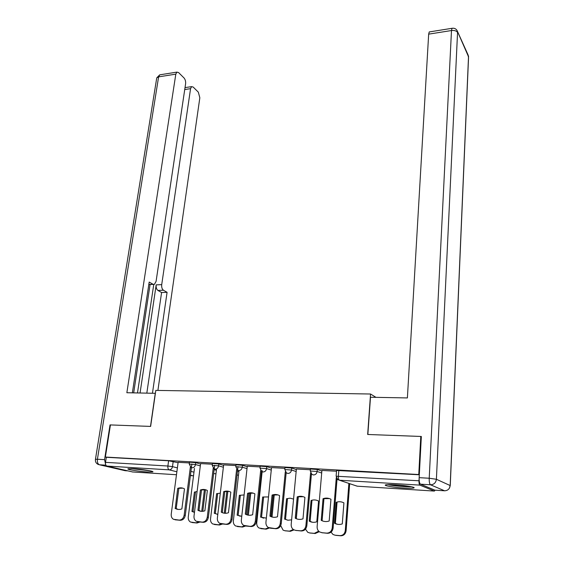 <?xml version="1.0" encoding="UTF-8"?>
<svg xmlns="http://www.w3.org/2000/svg" width="564" height="564" viewBox="0 0 564 564"><rect width="100%" height="100%" fill="white"/><g stroke="black" fill="none" stroke-linecap="round" stroke-linejoin="round"><path stroke-width="0.85" d="M200.551 463.996L195.715 462.656L189.469 462.17M223.598 465.328L218.804 463.953L212.445 463.467M247.222 466.696L242.478 465.279L236.006 464.799M271.46 468.106L266.772 466.639L260.18 466.16M296.333 469.551L291.701 468.035L284.982 467.563M321.868 471.046L317.292 469.474L310.44 469.001M403.909 488.071C409.175 488.382 412.474 488.353 413.8 487.973C416.288 487.275 405.255 485.357 395.265 484.786C390.048 484.483 386.812 484.525 385.557 484.899C383.153 485.618 394.095 487.493 403.909 488.071M147.176 471.948L152.724 471.906C154.888 471.342 142.008 469.177 133.478 468.698L128.049 468.754C125.983 469.347 138.786 471.469 147.176 471.948M132.653 471.969L106.885 466.061C105.778 465.603 105.32 464.362 105.517 462.353L106.314 457.291L168.608 460.774L178.076 462.706M420.793 436.451L367.672 434.477L370.548 394.017L155.819 390.387L150.63 426.419L110.431 424.925L105.369 457.059L418.763 474.528L420.793 436.451L421.329 436.762M106.314 457.291L105.369 457.059M418.763 474.528L419.306 474.775L418.989 480.782C418.925 483.165 419.221 484.61 419.863 485.118L434.379 491.075L435.14 490.194M336.518 471.229L321.917 470.446M310.376 469.749L296.389 469.001M284.912 468.317L271.517 467.598M260.103 466.914L247.272 466.231M235.921 465.554L223.647 464.898M212.353 464.221L200.601 463.594M375.962 397.345L370.548 394.017M189.37 462.924L178.125 462.325M419.306 474.775L336.581 470.475M323.045 498.689C325.766 497.744 328.403 497.927 330.962 499.246L329.186 520.995C326.429 521.926 323.771 521.707 321.226 520.339L323.045 498.689L329.411 498.576M323.926 498.928L322.114 520.537L321.226 520.339M337.039 479.026L333.12 528.038C332.527 531.464 330.666 533.213 327.543 533.29L321.741 532.691L326.655 533.121C329.785 533.05 331.646 531.295 332.238 527.855L333.12 528.038M321.917 470.404L317.13 526.564C317.017 528.891 317.828 530.675 319.569 531.93L322.615 532.853M336.271 477.715L332.238 527.855M336.207 502.312L334.537 523.258C337.025 524.583 339.606 524.795 342.285 523.907L343.913 502.862C341.417 501.586 338.851 501.403 336.207 502.312L337.032 502.538L335.376 523.441L337.54 524.316M331.054 532.148L332.986 534.475L335.079 535.201L339.88 535.631C342.926 535.56 344.724 533.868 345.288 530.541L348.876 483.397M349.673 483.665L346.106 530.71C345.549 534.03 343.751 535.715 340.705 535.786L335.918 535.356M335.376 523.441L334.537 523.258M297.221 496.856C299.879 495.925 302.452 496.108 304.927 497.406L302.995 518.845C300.302 519.768 297.714 519.557 295.24 518.21L297.221 496.856L303.319 496.708M298.152 497.103L296.185 518.408L295.24 518.21M311.42 474.035L306.83 525.789C306.224 529.173 304.398 530.9 301.345 530.978L295.762 530.407M296.389 468.966L291.193 524.351C291.066 526.691 291.87 528.468 293.611 529.695L295.614 530.379L300.415 530.802C303.467 530.731 305.3 528.997 305.907 525.606L306.83 525.789M310.588 472.956L305.907 525.606M272.067 495.072C274.675 494.156 277.178 494.332 279.575 495.608L277.495 516.758C274.858 517.667 272.341 517.456 269.944 516.138L272.067 495.072L277.939 494.903M273.039 495.319L270.924 516.335L269.944 516.138M286.174 472.745L281.239 523.604C280.611 526.938 278.813 528.644 275.845 528.722L270.459 528.186M271.517 467.563L265.94 522.193C265.792 524.548 266.589 526.318 268.323 527.509L274.865 528.553C277.841 528.468 279.645 526.762 280.266 523.42L281.239 523.604M285.292 471.814L280.266 523.42M420.469 484.18L434.95 490.186L444.559 490.786L430.501 484.786L420.469 484.18C419.503 483.418 419.066 481.247 419.158 477.666L421.343 436.473L367.848 434.484L370.492 397.246L407.391 397.93L428.668 34.143L429.239 31.936L429.676 31.873M155.396 393.312L126.858 392.734L175.813 74.138L158.611 76.859L97.417 459.244L104.559 459.653L110.036 424.911L150.496 426.412L155.269 393.263M140.062 392.981L156.186 284.869L161.713 284.637L190.569 88.668L184.738 89.535M161.713 284.637C161.48 287.295 162.051 289.156 163.44 290.227L157.927 290.446C156.531 289.374 155.953 287.52 156.186 284.869M152.456 393.214L167.085 292.314L163.44 290.227M157.906 390.422L199.832 97.791L198.338 92.172L193.177 87.046L191.605 86.644L190.569 88.668M148.825 284.439L154.416 284.341L156.08 281.365L185.598 83.775C185.81 81.406 185.281 79.475 184.026 77.966L178.577 72.552L176.87 72.114L175.813 74.138M191.605 86.644L185.027 87.61M153.02 284.263L149.185 282.07L132.371 392.84M110.417 425.023L110.036 424.911M104.559 459.653L105.658 464.666M137.489 392.932L153.76 284.482M150.073 284.524L133.682 392.861M153.288 284.39L148.797 284.594M146.823 393.108L161.593 292.526L157.927 290.446M161.593 292.526L167.085 292.314M410.303 486.513C405.812 486.824 393.496 485.696 389.132 484.582M387.919 484.61C393.073 485.837 406.207 487.035 411.509 486.76M148.811 470.552L132.202 468.628M131.059 468.592L149.918 470.771M311.067 500.494L309.248 521.164C311.659 522.468 314.176 522.673 316.799 521.792L318.575 501.036C316.157 499.774 313.654 499.598 311.067 500.494L311.934 500.726L310.129 521.347L312.287 522.222M305.498 529.117L307.718 532.275L309.671 532.938L314.345 533.354L318.667 531.175M319.259 531.711L315.22 533.516L309.777 532.959M310.129 521.347L309.248 521.164M293.562 499.091L290.115 498.174L286.561 498.724L284.601 519.12L288.021 520.227L291.616 519.846M280.71 525.592L283.086 530.132L284.912 530.738L289.466 531.147L293.315 529.49M286.561 498.724L287.471 498.957L285.525 519.31L287.661 520.177M298.307 497.046L296.304 518.725M293.985 529.913L290.382 531.309L285.13 530.78M285.525 519.31L284.601 519.12M247.568 493.338C250.113 492.428 252.552 492.598 254.879 493.86L252.658 514.721C250.078 515.616 247.624 515.418 245.298 514.114L247.568 493.338L253.229 493.14M248.576 493.585L246.327 514.319L245.298 514.114M261.569 471.455L256.31 521.474C255.675 524.767 253.906 526.452 251.008 526.529L245.805 526.015M247.279 466.195L241.343 520.1C241.18 522.454 241.963 524.21 243.683 525.38L249.986 526.353C252.891 526.275 254.66 524.583 255.302 521.291L256.31 521.474M260.646 470.637L255.302 521.291M223.682 491.646C226.178 490.743 228.554 490.913 230.817 492.153L228.455 512.739C225.931 513.628 223.541 513.43 221.285 512.147L223.682 491.646L229.153 491.434M224.733 491.893L222.35 512.352L221.307 512.161M238.001 466.597L232.023 519.402C231.374 522.645 229.633 524.308 226.806 524.393L221.779 523.9M223.647 464.863L217.373 518.055C217.196 520.41 217.958 522.158 219.671 523.3L225.748 524.217C228.575 524.132 230.323 522.461 230.972 519.211L232.023 519.402M236.626 469.438L230.972 519.211M200.403 490.003C202.843 489.108 205.162 489.27 207.355 490.49L204.873 510.801C202.434 511.675 200.121 511.499 197.95 510.272L200.403 490.003L205.705 489.771M201.489 490.243L198.979 510.434L201.038 511.301M214.658 465.279L208.356 517.378C207.693 520.586 205.98 522.229 203.223 522.306L198.352 521.834M200.608 463.559L194.009 516.06C193.812 518.422 194.566 520.156 196.265 521.263L202.123 522.13C204.887 522.045 206.6 520.396 207.27 517.188L208.356 517.378M213.206 468.24L207.27 517.188M197.879 510.23L198.979 510.434M268.52 496.933L262.669 497.004L260.575 517.132L266.363 518.112M262.232 470.679L256.747 522.92C256.606 525.197 257.374 526.903 259.059 528.038L265.207 528.99L268.654 527.7M271.101 516.694L273.258 495.241M262.669 497.004L263.614 497.229L261.534 517.322L263.642 518.182M274.245 494.959L272.031 517.005M269.451 528.003L266.166 529.152L261.09 528.644M261.534 517.322L260.575 517.132M244.113 494.959L239.362 495.319L237.141 515.186L241.766 516.279M239.023 470.616L233.355 520.903C233.193 523.188 233.954 524.88 235.632 525.986L241.561 526.882L244.706 525.817M247.399 514.988L249.753 493.232M239.362 495.319L240.342 495.552L238.135 515.376L240.208 516.236M250.761 493.056L248.371 515.193M245.685 525.993L242.555 527.051L237.641 526.564M238.135 515.376L237.141 515.186M220.312 493.169L216.618 493.676L214.278 513.289L217.81 514.375M216.477 469.516L210.534 518.936C210.358 521.228 211.105 522.906 212.769 523.984L218.494 524.83L221.483 523.85M224.282 513.205L226.813 491.378M216.618 493.676L217.633 493.909L215.307 513.487L217.344 514.333M227.849 491.322L225.304 513.289M222.519 524.012L219.523 524.999L214.764 524.534M215.307 513.487L214.278 513.289M177.695 488.389C180.085 487.507 182.348 487.67 184.477 488.875L181.876 508.918C179.535 509.764 177.322 509.616 175.235 508.467L177.695 488.389L182.842 488.149M178.816 488.635L176.187 508.566L178.203 509.419M191.887 463.989L185.281 515.411C184.604 518.57 182.919 520.191 180.226 520.276L175.503 519.825M178.132 462.297L171.23 514.114C171.019 516.476 171.752 518.196 173.43 519.275L179.091 520.093C181.791 520.008 183.476 518.386 184.153 515.214L185.281 515.411M190.364 467.048L184.153 515.214M175.059 508.361L176.187 508.566M197.09 491.533L194.418 492.076L191.971 511.442L194.474 512.394M194.46 468.416L188.263 517.019C188.073 519.303 188.799 520.974 190.456 522.031L195.99 522.828L198.838 521.919M201.736 511.351L204.408 489.679M194.418 492.076L195.468 492.309L193.029 511.633L194.481 512.309M205.465 489.735L202.814 511.301M199.98 522.024L197.047 523.004L192.437 522.553M193.029 511.633L191.971 511.442M189.222 464.045L195.475 464.539L200.319 465.864M195.715 462.656L195.475 464.539C195.031 466.604 193.91 467.69 192.12 467.796L190.956 467.422L189.236 463.946L189.483 462.071M212.212 465.37L218.571 465.857L223.372 467.218M218.804 463.953L218.571 465.857C218.141 467.951 217.006 469.051 215.159 469.156L213.925 468.747L212.226 465.265L212.459 463.361M235.787 466.724L242.266 467.211L247.011 468.613M242.478 465.279L242.266 467.211C241.836 469.333 240.687 470.446 238.798 470.545L237.486 470.108L235.801 466.611L236.02 464.687M259.969 468.113L266.568 468.599L271.263 470.045M266.772 466.639L266.568 468.599C266.152 470.75 264.981 471.878 263.043 471.976L261.647 471.497L259.983 468L260.194 466.04M284.785 469.537L291.51 470.024L296.149 471.518M291.701 468.035L291.51 470.024C291.109 472.202 289.91 473.344 287.929 473.443L286.434 472.921L284.799 469.417L284.996 467.436M310.256 471.003L317.116 471.483L321.699 473.034M317.292 469.474L317.116 471.483C316.721 473.697 315.509 474.846 313.478 474.951L311.878 474.373L310.271 470.877L310.454 468.867M173.197 461.394L172.492 466.639L177.385 467.901M190.935 471.398L193.981 472.181M190.392 475.621L192.81 475.776L190.449 475.184M176.863 471.779L169.179 469.854L106.885 466.061M132.336 471.948L176.469 474.74M419.863 485.118L339.415 480.218L357.174 486.189L434.379 491.075M214.13 469.643L216.386 470.256M237.479 471.215L238.91 471.624M261.421 472.858L261.992 473.027M261.033 476.559L261.647 476.319M237.021 475.212L238.523 475.029M214.094 473.626L215.864 473.774M336.116 476.213L418.989 480.782M338.851 470.277L338.393 476.044C338.294 478.328 338.633 479.724 339.415 480.218L337.716 479.59L336.13 476.086L336.588 470.341M168.608 460.774L167.889 466.019L172.492 466.639C172.041 468.684 170.934 469.756 169.179 469.854C168.15 469.382 167.719 468.106 167.889 466.019L105.517 462.353M192.81 475.776L193.53 475.713M357.393 486.203L355.68 485.682M326.655 533.121L327.543 533.29M346.106 530.71L345.288 530.541M340.705 535.786L339.88 535.631M295.614 530.379L296.558 530.555M300.415 530.802L301.345 530.978M270.191 528.137L271.178 528.313M274.865 528.553L275.845 528.722M419.158 477.666L429.218 478.244L451.489 30.534C454.506 30.237 456.53 30.879 457.559 32.465L436.395 479.273L450.171 485.548L468.508 56.71L457.108 30.59C455.959 28.694 454.26 27.939 452.011 28.313L451.489 30.534L428.668 34.143M452.399 28.242L429.239 31.936M457.411 31.26L468.064 54.891L468.529 57.838L450.255 485.59M429.218 478.244C429.134 481.839 429.564 484.025 430.501 484.786C433.92 484.631 435.88 482.798 436.395 479.273L429.218 478.244M449.36 488.248L450.171 485.548C449.698 488.91 447.83 490.652 444.559 490.786L444.841 490.8M105.877 465.18L99.483 464.792L125.123 470.7L127.633 470.862M176.87 72.114L159.697 74.85L156.743 77.881L158.611 76.859L159.697 74.85L160.465 74.723M95.436 459.399L95.457 459.286C95.14 461.655 96.028 463.354 98.129 464.391L99.483 464.792C97.805 464.101 97.114 462.247 97.417 459.244L95.457 459.286L156.651 78.466M125.61 470.736L124.143 470.475M315.22 533.516L314.345 533.354M310.553 533.1L309.671 532.938M290.382 531.309L289.466 531.147M285.828 530.9L284.912 530.738M245.432 525.951L246.461 526.127M249.986 526.353L251.008 526.529M221.307 523.822L222.378 523.998M225.748 524.217L226.806 524.393M197.795 521.749L198.902 521.926M202.123 522.13L203.223 522.306M266.166 529.152L265.207 528.99M261.731 528.757L260.772 528.595M242.555 527.051L241.561 526.882M238.227 526.663L237.232 526.501M219.523 524.999L218.494 524.83M215.307 524.626L214.271 524.457M174.875 519.726L176.01 519.909M179.091 520.093L180.226 520.276M197.047 523.004L195.99 522.828M192.93 522.638L191.866 522.461M261.245 476.488L261.64 476.361M468.592 56.95L468.43 55.815M197.95 510.272L199.05 510.476M215.377 513.522L214.348 513.332M175.235 508.467L176.37 508.672M193.205 511.738L192.148 511.548"/></g></svg>
